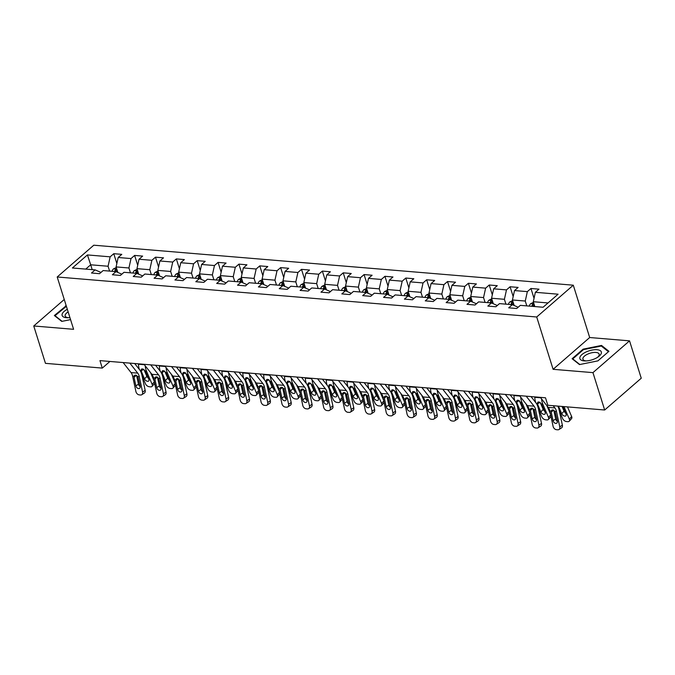 <?xml version="1.0" encoding="UTF-8"?>
<svg xmlns="http://www.w3.org/2000/svg" width="675" height="675" viewBox="0 0 675 675"><rect width="100%" height="100%" fill="white"/><g stroke="black" fill="none" stroke-linecap="round" stroke-linejoin="round"><path stroke-width="1.01" d="M573.294 285.196L93.791 245.202L57.198 276.986L536.709 316.988L573.294 285.196L589.688 337.525L553.103 369.309L592.954 372.634L629.539 340.85L589.688 337.525M629.539 340.85L641.25 378.219L604.665 410.003L592.954 372.634M100.955 272.43L95.124 269.882L91.513 273.021L99.537 273.687L103.148 270.557L115.982 271.628L112.371 274.759L120.395 275.434L124.006 272.295L136.839 273.367L133.237 276.497L141.252 277.172L144.863 274.033L157.705 275.105L154.094 278.243L162.118 278.91L165.729 275.771L178.563 276.843L174.952 279.982L182.976 280.648L186.587 277.518L199.42 278.589L195.809 281.72L203.833 282.395L207.444 279.256L220.278 280.327L216.675 283.458L224.699 284.133L228.302 280.994L241.144 282.066L237.532 285.204L245.557 285.871L249.168 282.732L262.001 283.804L258.39 286.942L266.414 287.609L270.025 284.479L282.859 285.55L279.248 288.681L287.272 289.347L290.883 286.217L303.716 287.288L300.113 290.419L308.137 291.094L311.74 287.955L324.582 289.027L320.971 292.165L328.995 292.832L332.606 289.693L345.44 290.765L341.828 293.903L349.852 294.57L353.464 291.44L366.297 292.503L362.686 295.642L370.71 296.308L374.321 293.178L387.163 294.249L383.552 297.38L391.576 298.055L395.179 294.916L408.021 295.988L404.409 299.126L412.433 299.793L416.045 296.654L428.878 297.726L425.267 300.864L433.291 301.531L436.902 298.392L449.736 299.464L446.133 302.602L454.148 303.269L457.76 300.139L470.602 301.21L466.99 304.341L475.014 305.016L478.617 301.877L491.459 302.948L487.848 306.087L495.872 306.754L499.483 303.615L512.317 304.687L508.705 307.825L516.729 308.492L520.341 305.353L543.071 307.252L558.098 294.199L535.368 292.3L538.979 289.162L530.955 288.495L534.035 298.325M95.124 269.882L72.394 267.992L87.421 254.931L110.152 256.829L113.763 253.69L116.842 263.52M530.955 288.495L527.344 291.625L514.51 290.562L518.122 287.423L510.097 286.757L506.486 289.887L493.653 288.816L497.264 285.685L489.24 285.01L485.629 288.149L472.795 287.077L476.398 283.939L468.374 283.272L464.771 286.411L451.929 285.339L455.541 282.201L447.517 281.534L443.905 284.673L431.072 283.601L434.683 280.462L426.659 279.796L423.048 282.926L410.214 281.855L413.826 278.724L405.802 278.049L402.19 281.188L389.357 280.117L392.96 276.986L384.936 276.311L381.333 279.45L368.491 278.378L372.102 275.24L364.078 274.573L360.467 277.712L347.633 276.64L351.245 273.502L343.221 272.835L339.609 275.965L326.776 274.894L330.387 271.763L322.363 271.088L318.752 274.227L305.91 273.156L309.521 270.025L301.497 269.35L297.894 272.489L285.052 271.418L288.664 268.279L280.64 267.612L277.028 270.751L264.195 269.679L267.806 266.541L259.782 265.874L256.171 269.004L243.337 267.933L246.94 264.802L238.925 264.136L235.313 267.266L222.472 266.195L226.083 263.064L218.059 262.389L214.456 265.528L201.614 264.457L205.225 261.318L197.201 260.651L193.59 263.79L180.757 262.718L184.368 259.58L176.344 258.913L172.732 262.043L159.899 260.98L163.502 257.842L155.486 257.175L151.875 260.305L139.033 259.234L142.644 256.103L134.62 255.428L131.018 258.567L118.176 257.496L121.787 254.357L113.763 253.69M604.665 410.003L547.83 405.262L545.493 397.786L99.951 360.619L102.288 368.094L109.932 361.454M115.982 271.628L121.821 274.193M117.821 272.43L116.092 266.912L128.933 267.983L130.452 272.835M118.176 257.496L116.092 266.912M131.018 258.567L128.933 267.983M136.839 273.367L142.678 275.932M138.687 274.168L136.957 268.65L149.791 269.722L151.31 274.573M139.033 259.234L136.957 268.65M151.875 260.305L149.791 269.722M157.705 275.105L163.536 277.67M159.545 275.906L157.815 270.397L170.648 271.46L172.167 276.311M159.899 260.98L157.815 270.397M172.732 262.043L170.648 271.46M184.393 279.391L178.563 276.843M180.402 277.653L178.672 272.135L191.514 273.206L193.033 278.049M180.757 262.718L178.672 272.135M193.59 263.79L191.514 273.206M205.251 281.129L199.42 278.589M201.26 279.391L199.53 273.873L212.372 274.944L213.891 279.796M201.614 264.457L199.53 273.873M214.456 265.528L212.372 274.944M220.278 280.327L226.117 282.892M222.126 281.129L220.396 275.611L233.229 276.683L234.748 281.534M222.472 266.195L220.396 275.611M235.313 267.266L233.229 276.683M241.144 282.066L246.983 284.631M242.983 282.867L241.253 277.349L254.087 278.421L255.606 283.272M243.337 267.933L241.253 277.349M256.171 269.004L254.087 278.421M267.832 286.352L262.001 283.804M263.841 284.605L262.111 279.096L274.953 280.167L276.472 285.01M264.195 269.679L262.111 279.096M277.028 270.751L274.953 280.167M288.689 288.09L282.859 285.55M284.698 286.352L282.977 280.834L295.81 281.905L297.329 286.757M285.052 271.418L282.977 280.834M297.894 272.489L295.81 281.905M303.716 287.288L309.555 289.853M305.564 288.09L303.834 282.572L316.668 283.643L318.187 288.495M305.91 273.156L303.834 282.572M318.752 274.227L316.668 283.643M324.582 289.027L330.421 291.592M326.422 289.828L324.692 284.31L337.525 285.382L339.052 290.233M326.776 274.894L324.692 284.31M339.609 275.965L337.525 285.382M345.44 290.765L351.278 293.338M347.279 291.566L345.549 286.057L358.391 287.128L359.91 291.971M347.633 276.64L345.549 286.057M360.467 277.712L358.391 287.128M372.127 295.051L366.297 292.503M368.137 293.313L366.415 287.795L379.249 288.866L380.767 293.718M368.491 278.378L366.415 287.795M381.333 279.45L379.249 288.866M387.163 294.249L392.993 296.814M389.002 295.051L387.273 289.533L400.106 290.604L401.625 295.456M389.357 280.117L387.273 289.533M402.19 281.188L400.106 290.604M408.021 295.988L413.859 298.552M409.86 296.789L408.13 291.271L420.964 292.343L422.491 297.194M410.214 281.855L408.13 291.271M423.048 282.926L420.964 292.343M434.708 300.274L428.878 297.726M430.718 298.527L428.988 293.017L441.83 294.089L443.348 298.932M431.072 283.601L428.988 293.017M443.905 284.673L441.83 294.089M455.566 302.012L449.736 299.464M451.575 300.274L449.854 294.756L462.687 295.827L464.206 300.67M451.929 285.339L449.854 294.756M464.771 286.411L462.687 295.827M470.602 301.21L476.432 303.775M472.441 302.012L470.711 296.494L483.545 297.565L485.063 302.417M472.795 287.077L470.711 296.494M485.629 288.149L483.545 297.565M491.459 302.948L497.298 305.513M493.298 303.75L491.569 298.232L504.411 299.303L505.929 304.155M493.653 288.816L491.569 298.232M506.486 289.887L504.411 299.303M518.147 307.235L512.317 304.687M514.156 305.488L512.426 299.978L525.268 301.042L526.787 305.893M514.51 290.562L512.426 299.978M527.344 291.625L525.268 301.042M534.811 306.56L533.292 301.717L548.033 302.948M535.368 292.3L533.292 301.717M64.252 299.481L33.75 325.983L45.461 363.352L102.288 368.094M33.75 325.983L73.6 329.307L57.198 276.986M553.103 369.309L536.709 316.988M92.205 269.646L90.686 264.794L85.733 269.106M109.595 271.088L108.076 266.245L90.686 264.794L87.421 254.931M110.152 256.829L108.076 266.245M510.097 286.757L513.177 296.587M489.24 285.01L492.32 294.848M468.374 283.272L471.462 293.102M447.517 281.534L450.596 291.364M426.659 279.796L429.739 289.626M405.802 278.049L408.881 287.887M384.936 276.311L388.024 286.149M364.078 274.573L367.158 284.403M343.221 272.835L346.3 282.665M322.363 271.088L325.443 280.927M301.497 269.35L304.585 279.188M280.64 267.612L283.719 277.442M259.782 265.874L262.862 275.704M238.925 264.136L242.004 273.966M218.059 262.389L221.147 272.227M197.201 260.651L200.281 270.481M176.344 258.913L179.423 268.743M155.486 257.175L158.566 267.005M134.62 255.428L137.7 265.267M601.535 345.44L583.124 349.144L572.105 358.72L579.496 364.584L597.915 360.872L608.934 351.304L601.535 345.44L601.864 346.494M66.226 305.783L54.354 315.529L61.754 321.393L70.563 319.621M583.31 349.743L583.124 349.144M65.559 306.56L65.374 305.952M553.163 405.709L554.917 407.936A8.64 5.442 -85.2 0 1 556.487 411.488L559.778 426.845L562.376 425.183A3.459 2.422 57.4 0 1 561.558 427.866L558.959 429.528A3.459 2.422 -122.6 0 0 559.778 426.845M557.761 406.097A12.96 8.168 -85.2 0 1 559.086 409.826L562.376 425.183M540.346 397.364L548.235 407.371A8.64 5.442 -85.2 0 1 549.796 410.932L553.087 426.288A3.459 2.422 -122.6 0 0 556.445 429.688L557.778 429.798A3.459 2.422 -122.6 0 0 558.959 429.528M553.492 410.054L551.256 412.214L551.661 410.223L552.766 409.877L555.044 411.37L557.347 421.014A2.767 1.932 57.4 0 1 556.698 423.166A2.767 1.932 57.4 0 1 555.753 423.385A2.767 1.932 57.4 0 1 553.061 420.66L555.668 418.998L553.778 410.189M555.668 418.998A2.767 1.932 -122.6 0 0 557.407 421.411M551.256 412.214L553.061 420.66M533.478 302.324L530.651 303.699A4.582 2.886 94.8 0 0 529.293 306.104M559.263 410.678L562.646 418.576A3.459 2.05 -138.4 0 0 566.502 421.554L567.835 421.664A3.459 2.05 -138.4 0 0 569.244 421.208A3.459 2.05 -138.4 0 0 569.337 419.133L571.641 416.534A3.459 2.05 41.6 0 1 571.548 418.601L569.244 421.208M563.971 406.612L569.337 419.133M567.515 406.907L571.641 416.534M558.487 406.156L561.735 413.724A2.767 1.645 41.6 0 0 564.815 416.104A2.767 1.645 41.6 0 0 565.937 415.741A2.767 1.645 41.6 0 0 566.013 414.079L562.773 406.51M562.039 406.451L564.038 411.126A2.767 1.645 -138.4 0 0 565.481 412.847M533.436 306.45A4.582 2.886 -85.2 0 1 534.111 304.872C534.263 303.927 533.731 303.877 532.508 304.737A4.582 2.886 94.8 0 0 531.833 306.315M586.297 351.886A11.23 4.733 -17.4 0 0 579.817 357.817A11.23 4.733 -17.4 0 0 585.402 360.939A11.23 4.733 -17.4 0 0 594.928 358.729A11.23 4.733 -17.4 0 0 598.101 356.957A11.23 4.733 -17.4 0 0 599.611 350.3A11.23 4.733 -17.4 0 0 586.297 351.886M597.324 357.472A8.505 3.586 -17.4 0 0 599.155 354.13A8.505 3.586 -17.4 0 0 587.773 354.08A8.505 3.586 -17.4 0 0 582.922 359.218A8.505 3.586 -17.4 0 0 586.33 360.914M579.842 364.517L572.771 358.906L583.445 349.625L601.29 346.03L608.453 351.717L597.907 360.872M572.915 359.362L572.771 358.906M67.323 309.293A11.23 4.733 -17.4 0 0 66.437 317.706A11.23 4.733 -17.4 0 0 67.652 317.748A11.23 4.733 -17.4 0 0 69.93 317.596M68.141 311.892A8.505 3.586 -17.4 0 0 65.18 316.027A8.505 3.586 -17.4 0 0 68.428 317.706A8.505 3.586 -17.4 0 0 68.588 317.723M62.1 321.325L55.021 315.714L66.386 306.298M55.164 316.17L55.021 315.714M526.171 396.174L534.06 406.19A8.64 5.442 -85.2 0 1 535.621 409.75L538.912 425.107L541.51 423.444A3.459 2.422 57.4 0 1 540.7 426.127L538.102 427.79A3.459 2.422 -122.6 0 0 538.912 425.107M531.014 396.579L535.874 402.756A12.96 8.168 -85.2 0 1 538.228 408.088L541.51 423.444M519.48 395.618L527.369 405.633A8.64 5.442 -85.2 0 1 528.938 409.193L532.229 424.541A3.459 2.422 -122.6 0 0 535.587 427.95L536.92 428.06A3.459 2.422 -122.6 0 0 538.102 427.79M532.634 408.316L530.398 410.476L530.803 408.476L531.908 408.139L534.187 409.632L536.482 419.276A2.767 1.932 57.4 0 1 535.832 421.428A2.767 1.932 57.4 0 1 534.887 421.639A2.767 1.932 57.4 0 1 532.204 418.922L534.803 417.26L532.921 408.451M534.803 417.26A2.767 1.932 -122.6 0 0 536.541 419.673M530.398 410.476L532.204 418.922M505.305 394.436L513.194 404.452A8.64 5.442 -85.2 0 1 514.763 408.012L518.054 423.36L520.653 421.698A3.459 2.422 57.4 0 1 519.843 424.389L517.244 426.052A3.459 2.422 -122.6 0 0 518.054 423.36M510.157 394.841L515.017 401.009A12.96 8.168 -85.2 0 1 517.362 406.35L520.653 421.698M498.623 393.879L506.512 403.895A8.64 5.442 -85.2 0 1 508.081 407.447L511.372 422.803A3.459 2.422 -122.6 0 0 514.721 426.212L516.063 426.322A3.459 2.422 -122.6 0 0 517.244 426.052M511.768 406.578L509.532 408.729L509.946 406.738L511.051 406.401L513.329 407.886L515.624 417.538A2.767 1.932 57.4 0 1 514.974 419.69A2.767 1.932 57.4 0 1 514.029 419.901A2.767 1.932 57.4 0 1 511.346 417.175L513.945 415.513L512.055 406.713M513.945 415.513A2.767 1.932 -122.6 0 0 515.683 417.935M509.532 408.729L511.346 417.175M512.62 300.586L509.794 301.961A4.582 2.886 94.8 0 0 508.427 304.366M538.405 408.94L541.789 416.838A3.459 2.05 -138.4 0 0 545.636 419.808L546.978 419.926A3.459 2.05 -138.4 0 0 548.387 419.462A3.459 2.05 -138.4 0 0 548.471 417.395L550.657 414.931M534.811 396.9L534.819 397.297A12.96 8.168 94.8 0 0 535.722 402.562M541.561 398.908A12.96 8.168 94.8 0 0 542.793 404.123L548.471 417.395M546.86 405.633L550.471 414.079M537.342 403.667L537.764 402.199L538.785 401.929L541.553 404.013L545.147 412.341A2.767 1.645 41.6 0 1 545.079 413.994A2.767 1.645 41.6 0 1 543.957 414.366A2.767 1.645 41.6 0 1 540.869 411.986L537.342 403.667L536.465 403.591M550.96 416.365A3.459 2.05 41.6 0 1 550.69 416.863L548.387 419.462M540.253 402.553L543.181 409.387A2.767 1.645 -138.4 0 0 544.624 411.109M512.553 304.788A4.582 2.886 -85.2 0 1 513.253 303.134C513.405 302.181 512.865 302.138 511.65 302.999A4.582 2.886 94.8 0 0 510.967 304.577M491.763 298.848L488.928 300.223A4.582 2.886 94.8 0 0 487.569 302.619M517.548 407.194L520.931 415.1A3.459 2.05 -138.4 0 0 524.779 418.07L526.12 418.179A3.459 2.05 -138.4 0 0 527.521 417.724A3.459 2.05 -138.4 0 0 527.614 415.657L529.799 413.193M513.953 395.162L513.962 395.558A12.96 8.168 94.8 0 0 514.865 400.823M520.703 397.17A12.96 8.168 94.8 0 0 521.935 402.376L527.614 415.657M525.994 403.886L529.613 412.341M516.485 401.92L516.907 400.461L517.928 400.191L520.695 402.275L524.289 410.602A2.767 1.645 41.6 0 1 524.222 412.256A2.767 1.645 41.6 0 1 523.091 412.627A2.767 1.645 41.6 0 1 520.012 410.248L516.485 401.92L515.607 401.853M530.103 414.619A3.459 2.05 41.6 0 1 529.833 415.125L527.521 417.724M519.396 400.815L522.315 407.649A2.767 1.645 -138.4 0 0 523.766 409.362M491.695 303.05A4.582 2.886 -85.2 0 1 492.396 301.396C492.539 300.442 492.007 300.4 490.784 301.261A4.582 2.886 94.8 0 0 490.109 302.839M484.447 392.698L492.337 402.713A8.64 5.442 -85.2 0 1 493.906 406.266L497.197 421.622L499.795 419.96A3.459 2.422 57.4 0 1 498.985 422.651L496.387 424.313A3.459 2.422 -122.6 0 0 497.197 421.622M489.291 393.103L494.151 399.271A12.96 8.168 -85.2 0 1 496.505 404.603L499.795 419.96M477.765 392.141L485.654 402.157A8.64 5.442 -85.2 0 1 487.223 405.709L490.506 421.065A3.459 2.422 -122.6 0 0 493.864 424.474L495.205 424.583A3.459 2.422 -122.6 0 0 496.387 424.313M490.911 404.84L488.675 406.991L489.088 405L490.185 404.663L492.463 406.148L494.767 415.792A2.767 1.932 57.4 0 1 494.117 417.943A2.767 1.932 57.4 0 1 493.172 418.163A2.767 1.932 57.4 0 1 490.489 415.437L493.087 413.775L491.197 404.966M493.087 413.775A2.767 1.932 -122.6 0 0 494.826 416.188M488.675 406.991L490.489 415.437M463.59 390.96L471.479 400.975A8.64 5.442 -85.2 0 1 473.048 404.527L476.339 419.884L478.938 418.222A3.459 2.422 57.4 0 1 478.119 420.905L475.521 422.567A3.459 2.422 -122.6 0 0 476.339 419.884M468.433 391.365L473.293 397.533A12.96 8.168 -85.2 0 1 475.647 402.865L478.938 418.222M456.899 390.403L464.797 400.418A8.64 5.442 -85.2 0 1 466.358 403.971L469.648 419.327A3.459 2.422 -122.6 0 0 473.006 422.727L474.339 422.837A3.459 2.422 -122.6 0 0 475.521 422.567M470.053 403.093L467.817 405.253L468.222 403.262L469.327 402.916L471.606 404.409L473.909 414.053A2.767 1.932 57.4 0 1 473.251 416.205A2.767 1.932 57.4 0 1 472.314 416.424A2.767 1.932 57.4 0 1 469.623 413.699L472.222 412.037L470.34 403.228M472.222 412.037A2.767 1.932 -122.6 0 0 473.968 414.45M467.817 405.253L469.623 413.699M442.733 389.213L450.622 399.229A8.64 5.442 -85.2 0 1 452.182 402.789L455.473 418.146L458.072 416.483A3.459 2.422 57.4 0 1 457.262 419.167L454.663 420.829A3.459 2.422 -122.6 0 0 455.473 418.146M447.576 389.618L452.436 395.795A12.96 8.168 -85.2 0 1 454.79 401.127L458.072 416.483M436.042 388.657L443.931 398.672A8.64 5.442 -85.2 0 1 445.5 402.233L448.791 417.589A3.459 2.422 -122.6 0 0 452.149 420.989L453.482 421.099A3.459 2.422 -122.6 0 0 454.663 420.829M449.196 401.355L446.96 403.515L447.365 401.524L448.47 401.178L450.748 402.671L453.043 412.315A2.767 1.932 57.4 0 1 452.393 414.467A2.767 1.932 57.4 0 1 451.448 414.678A2.767 1.932 57.4 0 1 448.765 411.961L451.364 410.299L449.483 401.49M451.364 410.299A2.767 1.932 -122.6 0 0 453.102 412.712M446.96 403.515L448.765 411.961M470.905 297.11L468.07 298.477A4.582 2.886 94.8 0 0 466.712 300.881M496.69 405.456L500.065 413.353A3.459 2.05 -138.4 0 0 503.921 416.332L505.254 416.441A3.459 2.05 -138.4 0 0 506.663 415.986A3.459 2.05 -138.4 0 0 506.756 413.91L508.933 411.455M493.096 393.415L493.104 393.82A12.96 8.168 94.8 0 0 494.007 399.085M499.846 395.432A12.96 8.168 94.8 0 0 501.069 400.638L506.756 413.91M505.136 402.148L508.756 410.602M495.627 400.182L496.049 398.723L497.07 398.452L499.829 400.537L503.432 408.864A2.767 1.645 41.6 0 1 503.356 410.518A2.767 1.645 41.6 0 1 502.234 410.881A2.767 1.645 41.6 0 1 499.154 408.502L495.627 400.182L494.741 400.115M509.245 412.881A3.459 2.05 41.6 0 1 508.967 413.387L506.663 415.986M498.538 399.077L501.458 405.903A2.767 1.645 -138.4 0 0 502.9 407.624M470.838 301.312A4.582 2.886 -85.2 0 1 471.53 299.658C471.682 298.704 471.15 298.662 469.927 299.523A4.582 2.886 94.8 0 0 469.252 301.092M450.039 295.363L447.213 296.738A4.582 2.886 94.8 0 0 445.854 299.143M475.824 403.718L479.208 411.615A3.459 2.05 -138.4 0 0 483.064 414.593L484.397 414.703A3.459 2.05 -138.4 0 0 485.806 414.248A3.459 2.05 -138.4 0 0 485.899 412.172L488.076 409.717M472.23 391.677L472.247 392.082A12.96 8.168 94.8 0 0 473.141 397.339M478.988 393.694A12.96 8.168 94.8 0 0 480.212 398.9L485.899 412.172M484.279 400.41L487.898 408.864M474.77 398.444L475.183 396.976L476.204 396.706L478.972 398.798L482.574 407.118A2.767 1.645 41.6 0 1 482.498 408.78A2.767 1.645 41.6 0 1 481.376 409.143A2.767 1.645 41.6 0 1 478.297 406.763L474.77 398.444L473.884 398.368M488.388 411.142A3.459 2.05 41.6 0 1 488.109 411.649L485.806 414.248M477.672 397.33L480.6 404.165A2.767 1.645 -138.4 0 0 482.043 405.886M449.972 299.573A4.582 2.886 -85.2 0 1 450.672 297.911C450.824 296.966 450.292 296.916 449.069 297.785A4.582 2.886 94.8 0 0 448.394 299.354M429.182 293.625L426.355 295A4.582 2.886 94.8 0 0 424.988 297.405M454.967 401.979L458.35 409.877A3.459 2.05 -138.4 0 0 462.198 412.847L463.539 412.965A3.459 2.05 -138.4 0 0 464.948 412.501A3.459 2.05 -138.4 0 0 465.033 410.434L467.218 407.97M451.373 389.939L451.381 390.336A12.96 8.168 94.8 0 0 452.284 395.601M458.123 391.947A12.96 8.168 94.8 0 0 459.354 397.162L465.033 410.434M463.421 398.672L467.032 407.118M453.904 396.706L454.326 395.238L455.347 394.968L458.114 397.052L461.708 405.38A2.767 1.645 41.6 0 1 461.641 407.042A2.767 1.645 41.6 0 1 460.51 407.405A2.767 1.645 41.6 0 1 457.431 405.025L453.904 396.706L453.026 396.63M467.522 409.404A3.459 2.05 41.6 0 1 467.252 409.902L464.948 412.501M456.815 395.592L459.743 402.427A2.767 1.645 -138.4 0 0 461.185 404.148M429.114 297.827A4.582 2.886 -85.2 0 1 429.815 296.173C429.967 295.22 429.427 295.177 428.212 296.038A4.582 2.886 94.8 0 0 427.528 297.616M421.867 387.475L429.756 397.491A8.64 5.442 -85.2 0 1 431.325 401.051L434.616 416.399L437.214 414.737A3.459 2.422 57.4 0 1 436.404 417.428L433.806 419.091A3.459 2.422 -122.6 0 0 434.616 416.399M426.71 387.88L431.578 394.048A12.96 8.168 -85.2 0 1 433.924 399.389L437.214 414.737M415.184 386.918L423.073 396.934A8.64 5.442 -85.2 0 1 424.642 400.486L427.933 415.842A3.459 2.422 -122.6 0 0 431.283 419.251L432.624 419.361A3.459 2.422 -122.6 0 0 433.806 419.091M428.33 399.617L426.094 401.768L426.507 399.777L427.613 399.44L429.882 400.925L432.186 410.577A2.767 1.932 57.4 0 1 431.536 412.729A2.767 1.932 57.4 0 1 430.591 412.94A2.767 1.932 57.4 0 1 427.908 410.214L430.507 408.552L428.617 399.752M430.507 408.552A2.767 1.932 -122.6 0 0 432.245 410.974M426.094 401.768L427.908 410.214M408.324 291.887L405.489 293.262A4.582 2.886 94.8 0 0 404.131 295.658M434.109 400.233L437.493 408.139A3.459 2.05 -138.4 0 0 441.34 411.109L442.682 411.218A3.459 2.05 -138.4 0 0 444.083 410.763A3.459 2.05 -138.4 0 0 444.175 408.696L446.361 406.232M430.515 388.201L430.523 388.598A12.96 8.168 94.8 0 0 431.426 393.863M437.265 390.209A12.96 8.168 94.8 0 0 438.497 395.415L444.175 408.696M442.555 396.925L446.175 405.38M433.046 394.968L433.468 393.5L434.489 393.23L437.248 395.314L440.851 403.642A2.767 1.645 41.6 0 1 440.783 405.295A2.767 1.645 41.6 0 1 439.653 405.667A2.767 1.645 41.6 0 1 436.573 403.287L433.046 394.968L432.169 394.892M446.664 407.666A3.459 2.05 41.6 0 1 446.394 408.164L444.083 410.763M435.957 393.854L438.877 400.688A2.767 1.645 -138.4 0 0 440.319 402.41M408.257 296.089A4.582 2.886 -85.2 0 1 408.949 294.435C409.101 293.482 408.569 293.439 407.346 294.3A4.582 2.886 94.8 0 0 406.671 295.878M401.009 385.737L408.898 395.752A8.64 5.442 -85.2 0 1 410.468 399.305L413.758 414.661L416.357 412.999A3.459 2.422 57.4 0 1 415.547 415.69L412.94 417.352A3.459 2.422 -122.6 0 0 413.758 414.661M405.852 386.142L410.712 392.31A12.96 8.168 -85.2 0 1 413.066 397.642L416.357 412.999M394.327 385.18L402.216 395.196A8.64 5.442 -85.2 0 1 403.785 398.748L407.067 414.104A3.459 2.422 -122.6 0 0 410.425 417.513L411.767 417.623A3.459 2.422 -122.6 0 0 412.94 417.352M407.472 397.879L405.236 400.03L405.65 398.039L406.747 397.702L409.025 399.187L411.328 408.831A2.767 1.932 57.4 0 1 410.678 410.982A2.767 1.932 57.4 0 1 409.733 411.202A2.767 1.932 57.4 0 1 407.05 408.476L409.649 406.814L407.759 398.005M409.649 406.814A2.767 1.932 -122.6 0 0 411.387 409.227M405.236 400.03L407.05 408.476M387.467 290.149L384.632 291.524A4.582 2.886 94.8 0 0 383.273 293.92M413.252 398.495L416.627 406.392A3.459 2.05 -138.4 0 0 420.483 409.371L421.816 409.48A3.459 2.05 -138.4 0 0 423.225 409.025A3.459 2.05 -138.4 0 0 423.318 406.957L425.495 404.494M409.657 386.454L409.666 386.859A12.96 8.168 94.8 0 0 410.56 392.124M416.407 388.471A12.96 8.168 94.8 0 0 417.631 393.677L423.318 406.957M421.698 395.187L425.317 403.642M412.189 393.221L412.611 391.762L413.632 391.492L416.391 393.576L419.993 401.903A2.767 1.645 41.6 0 1 419.918 403.557A2.767 1.645 41.6 0 1 418.795 403.92A2.767 1.645 41.6 0 1 415.716 401.541L412.189 393.221L411.303 393.154M425.807 405.92A3.459 2.05 41.6 0 1 425.528 406.426L423.225 409.025M415.091 392.116L418.019 398.942A2.767 1.645 -138.4 0 0 419.462 400.663M387.391 294.351A4.582 2.886 -85.2 0 1 388.091 292.697C388.243 291.743 387.712 291.701 386.488 292.562A4.582 2.886 94.8 0 0 385.813 294.131M380.152 383.999L388.041 394.014A8.64 5.442 -85.2 0 1 389.61 397.567L392.901 412.923L395.499 411.261A3.459 2.422 57.4 0 1 394.681 413.944L392.082 415.606A3.459 2.422 -122.6 0 0 392.901 412.923M384.995 384.404L389.855 390.572A12.96 8.168 -85.2 0 1 392.209 395.904L395.499 411.261M373.461 383.442L381.35 393.457A8.64 5.442 -85.2 0 1 382.919 397.01L386.21 412.366A3.459 2.422 -122.6 0 0 389.568 415.766L390.901 415.884A3.459 2.422 -122.6 0 0 392.082 415.606M386.615 396.132L384.379 398.292L384.784 396.301L385.889 395.955L388.167 397.448L390.462 407.093A2.767 1.932 57.4 0 1 389.812 409.244A2.767 1.932 57.4 0 1 388.876 409.463A2.767 1.932 57.4 0 1 386.184 406.738L388.783 405.076L386.902 396.267M388.783 405.076A2.767 1.932 -122.6 0 0 390.521 407.489M384.379 398.292L386.184 406.738M366.601 288.411L363.774 289.777A4.582 2.886 94.8 0 0 362.416 292.182M392.386 396.757L395.769 404.654A3.459 2.05 -138.4 0 0 399.625 407.632L400.958 407.742A3.459 2.05 -138.4 0 0 402.368 407.287A3.459 2.05 -138.4 0 0 402.452 405.211L404.637 402.756M388.792 384.716L388.808 385.121A12.96 8.168 94.8 0 0 389.703 390.378M395.542 386.733A12.96 8.168 94.8 0 0 396.773 391.939L402.452 405.211M400.84 393.449L404.46 401.903M391.331 391.483L391.745 390.023L392.766 389.745L395.533 391.837L399.136 400.165A2.767 1.645 41.6 0 1 399.06 401.819A2.767 1.645 41.6 0 1 397.938 402.182A2.767 1.645 41.6 0 1 394.858 399.802L391.331 391.483L390.445 391.407M404.941 404.182A3.459 2.05 41.6 0 1 404.671 404.688L402.368 407.287M394.234 390.369L397.162 397.204A2.767 1.645 -138.4 0 0 398.604 398.925M366.533 292.613A4.582 2.886 -85.2 0 1 367.234 290.95C367.386 290.005 366.846 289.955 365.631 290.824A4.582 2.886 94.8 0 0 364.956 292.393M359.294 382.261L367.183 392.268A8.64 5.442 -85.2 0 1 368.744 395.828L372.035 411.185L374.633 409.523A3.459 2.422 57.4 0 1 373.823 412.206L371.225 413.868A3.459 2.422 -122.6 0 0 372.035 411.185M364.137 382.657L368.997 388.834A12.96 8.168 -85.2 0 1 371.343 394.166L374.633 409.523M352.603 381.696L360.492 391.711A8.64 5.442 -85.2 0 1 362.062 395.272L365.352 410.628A3.459 2.422 -122.6 0 0 368.71 414.028L370.043 414.138A3.459 2.422 -122.6 0 0 371.225 413.868M365.749 394.394L363.521 396.554L363.926 394.563L365.032 394.217L367.31 395.71L369.605 405.354A2.767 1.932 57.4 0 1 368.955 407.506A2.767 1.932 57.4 0 1 368.01 407.725A2.767 1.932 57.4 0 1 365.327 405L367.926 403.338L366.044 394.529M367.926 403.338A2.767 1.932 -122.6 0 0 369.664 405.751M363.521 396.554L365.327 405M345.743 286.664L342.908 288.039A4.582 2.886 94.8 0 0 341.55 290.444M371.528 395.018L374.912 402.916A3.459 2.05 -138.4 0 0 378.759 405.886L380.101 406.004A3.459 2.05 -138.4 0 0 381.51 405.54A3.459 2.05 -138.4 0 0 381.594 403.473L383.78 401.009M367.934 382.978L367.942 383.375A12.96 8.168 94.8 0 0 368.845 388.64M374.684 384.986A12.96 8.168 94.8 0 0 375.916 390.201L381.594 403.473M379.983 391.711L383.594 400.157M370.465 389.745L370.887 388.277L371.908 388.007L374.676 390.091L378.27 398.419A2.767 1.645 41.6 0 1 378.202 400.081A2.767 1.645 41.6 0 1 377.072 400.444A2.767 1.645 41.6 0 1 373.992 398.064L370.465 389.745L369.588 389.669M384.083 402.443A3.459 2.05 41.6 0 1 383.813 402.941L381.51 405.54M373.376 388.631L376.304 395.466A2.767 1.645 -138.4 0 0 377.747 397.187M345.676 290.866A4.582 2.886 -85.2 0 1 346.376 289.212C346.528 288.259 345.988 288.217 344.773 289.077A4.582 2.886 94.8 0 0 344.09 290.655M338.428 380.514L346.317 390.53A8.64 5.442 -85.2 0 1 347.887 394.09L351.177 409.438L353.776 407.776A3.459 2.422 57.4 0 1 352.966 410.468L350.367 412.13A3.459 2.422 -122.6 0 0 351.177 409.438M343.271 380.919L348.14 387.096A12.96 8.168 -85.2 0 1 350.485 392.428L353.776 407.776M331.746 379.957L339.635 389.973A8.64 5.442 -85.2 0 1 341.204 393.533L344.495 408.881A3.459 2.422 -122.6 0 0 347.844 412.29L349.186 412.4A3.459 2.422 -122.6 0 0 350.367 412.13M344.891 392.656L342.655 394.816L343.069 392.816L344.174 392.479L346.444 393.964L348.747 403.616A2.767 1.932 57.4 0 1 348.098 405.768A2.767 1.932 57.4 0 1 347.152 405.979A2.767 1.932 57.4 0 1 344.469 403.253L347.068 401.591L345.178 392.791M347.068 401.591A2.767 1.932 -122.6 0 0 348.806 404.013M342.655 394.816L344.469 403.253M324.886 284.926L322.051 286.301A4.582 2.886 94.8 0 0 320.692 288.706M350.671 393.28L354.054 401.178A3.459 2.05 -138.4 0 0 357.902 404.148L359.243 404.257A3.459 2.05 -138.4 0 0 360.644 403.802A3.459 2.05 -138.4 0 0 360.737 401.735L362.922 399.271M347.077 381.24L347.085 381.637A12.96 8.168 94.8 0 0 347.988 386.902M353.827 383.248A12.96 8.168 94.8 0 0 355.05 388.454L360.737 401.735M359.117 389.973L362.737 398.419M349.608 388.007L350.03 386.539L351.051 386.269L353.81 388.353L357.413 396.681A2.767 1.645 41.6 0 1 357.345 398.334A2.767 1.645 41.6 0 1 356.214 398.706A2.767 1.645 41.6 0 1 353.135 396.326L349.608 388.007L348.73 387.931M363.226 400.705A3.459 2.05 41.6 0 1 362.956 401.203L360.644 403.802M352.519 386.893L355.438 393.727A2.767 1.645 -138.4 0 0 356.881 395.449M324.818 289.128A4.582 2.886 -85.2 0 1 325.51 287.474C325.662 286.521 325.131 286.478 323.907 287.339A4.582 2.886 94.8 0 0 323.232 288.917M317.571 378.776L325.46 388.792A8.64 5.442 -85.2 0 1 327.029 392.344L330.32 407.7L332.918 406.038A3.459 2.422 57.4 0 1 332.108 408.729L329.501 410.392A3.459 2.422 -122.6 0 0 330.32 407.7M322.414 379.181L327.274 385.349A12.96 8.168 -85.2 0 1 329.628 390.682L332.918 406.038M310.888 378.219L318.777 388.235A8.64 5.442 -85.2 0 1 320.338 391.787L323.629 407.143A3.459 2.422 -122.6 0 0 326.987 410.552L328.328 410.662A3.459 2.422 -122.6 0 0 329.501 410.392M324.034 390.918L321.798 393.069L322.211 391.078L323.308 390.741L325.586 392.226L327.89 401.878A2.767 1.932 57.4 0 1 327.24 404.021A2.767 1.932 57.4 0 1 326.295 404.241A2.767 1.932 57.4 0 1 323.612 401.515L326.211 399.853L324.321 391.053M326.211 399.853A2.767 1.932 -122.6 0 0 327.949 402.266M321.798 393.069L323.612 401.515M304.028 283.188L301.193 284.563A4.582 2.886 94.8 0 0 299.835 286.959M329.813 391.534L333.188 399.431A3.459 2.05 -138.4 0 0 337.044 402.41L338.377 402.519A3.459 2.05 -138.4 0 0 339.787 402.064A3.459 2.05 -138.4 0 0 339.879 399.997L342.056 397.533M326.219 379.502L326.227 379.898A12.96 8.168 94.8 0 0 327.122 385.163M332.969 381.51A12.96 8.168 94.8 0 0 334.192 386.716L339.879 399.997M338.259 388.226L341.879 396.681M328.75 386.26L329.172 384.801L330.193 384.531L332.952 386.615L336.555 394.942A2.767 1.645 41.6 0 1 336.479 396.596A2.767 1.645 41.6 0 1 335.357 396.959A2.767 1.645 41.6 0 1 332.277 394.588L328.75 386.26L327.864 386.193M342.368 398.959A3.459 2.05 41.6 0 1 342.09 399.465L339.787 402.064M331.653 385.155L334.581 391.981A2.767 1.645 -138.4 0 0 336.023 393.702M303.952 287.39A4.582 2.886 -85.2 0 1 304.653 285.736C304.805 284.782 304.273 284.74 303.05 285.601A4.582 2.886 94.8 0 0 302.375 287.17M296.713 377.038L304.602 387.053A8.64 5.442 -85.2 0 1 306.172 390.606L309.454 405.962L312.061 404.3A3.459 2.422 57.4 0 1 311.243 406.991L308.644 408.653A3.459 2.422 -122.6 0 0 309.454 405.962M301.556 377.443L306.416 383.611A12.96 8.168 -85.2 0 1 308.77 388.943L312.061 404.3M290.022 376.481L297.911 386.497A8.64 5.442 -85.2 0 1 299.481 390.049L302.771 405.405A3.459 2.422 -122.6 0 0 306.129 408.805L307.462 408.923A3.459 2.422 -122.6 0 0 308.644 408.653M303.176 389.18L300.94 391.331L301.345 389.34L302.451 388.994L304.729 390.488L307.024 400.132A2.767 1.932 57.4 0 1 306.374 402.283A2.767 1.932 57.4 0 1 305.438 402.502A2.767 1.932 57.4 0 1 302.746 399.777L305.345 398.115L303.463 389.306M305.345 398.115A2.767 1.932 -122.6 0 0 307.083 400.528M300.94 391.331L302.746 399.777M283.163 281.45L280.336 282.817A4.582 2.886 94.8 0 0 278.969 285.221M308.948 389.796L312.331 397.693A3.459 2.05 -138.4 0 0 316.187 400.672L317.52 400.781A3.459 2.05 -138.4 0 0 318.929 400.326A3.459 2.05 -138.4 0 0 319.013 398.25L321.199 395.795M305.353 377.755L305.37 378.16A12.96 8.168 94.8 0 0 306.264 383.417M312.103 379.772A12.96 8.168 94.8 0 0 313.335 384.978L319.013 398.25M317.402 386.488L321.013 394.942M307.893 384.522L308.306 383.062L309.327 382.793L312.095 384.877L315.698 393.204A2.767 1.645 41.6 0 1 315.622 394.858A2.767 1.645 41.6 0 1 314.499 395.221A2.767 1.645 41.6 0 1 311.411 392.842L307.893 384.522L307.007 384.446M321.502 397.221A3.459 2.05 41.6 0 1 321.233 397.727L318.929 400.326M310.795 383.417L313.723 390.243A2.767 1.645 -138.4 0 0 315.166 391.964M283.095 285.652A4.582 2.886 -85.2 0 1 283.795 283.998C283.947 283.044 283.407 282.994 282.192 283.863A4.582 2.886 94.8 0 0 281.517 285.432M275.856 375.3L283.745 385.315A8.64 5.442 -85.2 0 1 285.306 388.868L288.596 404.224L291.195 402.562A3.459 2.422 57.4 0 1 290.385 405.245L287.786 406.907A3.459 2.422 -122.6 0 0 288.596 404.224M280.699 375.697L285.559 381.873A12.96 8.168 -85.2 0 1 287.904 387.205L291.195 402.562M269.165 374.735L277.054 384.75A8.64 5.442 -85.2 0 1 278.623 388.311L281.914 403.667A3.459 2.422 -122.6 0 0 285.272 407.067L286.605 407.177A3.459 2.422 -122.6 0 0 287.786 406.907M282.31 387.433L280.083 389.593L280.488 387.602L281.593 387.256L283.871 388.749L286.166 398.393A2.767 1.932 57.4 0 1 285.517 400.545A2.767 1.932 57.4 0 1 284.572 400.764A2.767 1.932 57.4 0 1 281.888 398.039L284.487 396.377L282.606 387.568M284.487 396.377A2.767 1.932 -122.6 0 0 286.225 398.79M280.083 389.593L281.888 398.039M262.305 279.703L259.47 281.078A4.582 2.886 94.8 0 0 258.112 283.483M288.09 388.058L291.473 395.955A3.459 2.05 -138.4 0 0 295.321 398.925L296.663 399.043A3.459 2.05 -138.4 0 0 298.072 398.579A3.459 2.05 -138.4 0 0 298.156 396.512L300.341 394.048M284.496 376.017L284.504 376.414A12.96 8.168 94.8 0 0 285.407 381.679M291.246 378.034A12.96 8.168 94.8 0 0 292.477 383.24L298.156 396.512M296.536 384.75L300.156 393.196M287.027 382.784L287.449 381.316L288.47 381.046L291.237 383.13L294.832 391.458A2.767 1.645 41.6 0 1 294.764 393.12A2.767 1.645 41.6 0 1 293.633 393.483A2.767 1.645 41.6 0 1 290.554 391.103L287.027 382.784L286.149 382.708M300.645 395.483A3.459 2.05 41.6 0 1 300.375 395.98L298.072 398.579M289.938 381.67L292.857 388.505A2.767 1.645 -138.4 0 0 294.308 390.226M262.238 283.905A4.582 2.886 -85.2 0 1 262.938 282.251C263.09 281.306 262.55 281.256 261.326 282.116A4.582 2.886 94.8 0 0 260.651 283.694M254.99 373.553L262.879 383.569A8.64 5.442 -85.2 0 1 264.448 387.129L267.739 402.477L270.337 400.815A3.459 2.422 57.4 0 1 269.527 403.507L266.929 405.169A3.459 2.422 -122.6 0 0 267.739 402.477M259.833 373.958L264.701 380.135A12.96 8.168 -85.2 0 1 267.047 385.467L270.337 400.815M248.307 372.997L256.196 383.012A8.64 5.442 -85.2 0 1 257.766 386.573L261.056 401.92A3.459 2.422 -122.6 0 0 264.406 405.329L265.748 405.439A3.459 2.422 -122.6 0 0 266.929 405.169M261.453 385.695L259.217 387.855L259.63 385.855L260.727 385.518L263.005 387.003L265.309 396.655A2.767 1.932 57.4 0 1 264.659 398.807A2.767 1.932 57.4 0 1 263.714 399.018A2.767 1.932 57.4 0 1 261.031 396.301L263.63 394.639L261.74 385.83M263.63 394.639A2.767 1.932 -122.6 0 0 265.368 397.052M259.217 387.855L261.031 396.301M241.448 277.965L238.613 279.34A4.582 2.886 94.8 0 0 237.254 281.745M267.233 386.319L270.616 394.217A3.459 2.05 -138.4 0 0 274.463 397.187L275.797 397.297A3.459 2.05 -138.4 0 0 277.206 396.841A3.459 2.05 -138.4 0 0 277.298 394.774L279.484 392.31M263.638 374.279L263.647 374.676A12.96 8.168 94.8 0 0 264.549 379.941M270.388 376.287A12.96 8.168 94.8 0 0 271.612 381.493L277.298 394.774M275.678 383.012L279.298 391.458M266.169 381.046L266.591 379.578L267.612 379.308L270.371 381.392L273.974 389.72A2.767 1.645 41.6 0 1 273.907 391.373A2.767 1.645 41.6 0 1 272.776 391.745A2.767 1.645 41.6 0 1 269.696 389.365L266.169 381.046L265.292 380.97M279.788 393.744A3.459 2.05 41.6 0 1 279.517 394.242L277.206 396.841M269.08 379.932L272 386.767A2.767 1.645 -138.4 0 0 273.442 388.488M241.38 282.167A4.582 2.886 -85.2 0 1 242.072 280.513C242.224 279.56 241.692 279.517 240.469 280.378A4.582 2.886 94.8 0 0 239.794 281.956M234.132 371.815L242.021 381.831A8.64 5.442 -85.2 0 1 243.591 385.383L246.881 400.739L249.48 399.077A3.459 2.422 57.4 0 1 248.662 401.768L246.063 403.431A3.459 2.422 -122.6 0 0 246.881 400.739M238.975 372.22L243.835 378.388A12.96 8.168 -85.2 0 1 246.189 383.721L249.48 399.077M227.45 371.258L235.339 381.274A8.64 5.442 -85.2 0 1 236.9 384.826L240.19 400.182A3.459 2.422 -122.6 0 0 243.548 403.591L244.89 403.701A3.459 2.422 -122.6 0 0 246.063 403.431M240.595 383.957L238.359 386.108L238.773 384.117L239.87 383.78L242.148 385.265L244.451 394.917A2.767 1.932 57.4 0 1 243.802 397.06A2.767 1.932 57.4 0 1 242.857 397.28A2.767 1.932 57.4 0 1 240.173 394.554L242.772 392.892L240.882 384.092M242.772 392.892A2.767 1.932 -122.6 0 0 244.51 395.305M238.359 386.108L240.173 394.554M220.59 276.227L217.755 277.602A4.582 2.886 94.8 0 0 216.397 279.998M246.375 384.573L249.75 392.479A3.459 2.05 -138.4 0 0 253.606 395.449L254.939 395.558A3.459 2.05 -138.4 0 0 256.348 395.103A3.459 2.05 -138.4 0 0 256.441 393.036L258.618 390.572M242.781 372.541L242.789 372.938A12.96 8.168 94.8 0 0 243.683 378.202M249.531 374.549A12.96 8.168 94.8 0 0 250.754 379.755L256.441 393.036M254.821 381.265L258.441 389.72M245.312 379.299L245.734 377.84L246.755 377.57L249.514 379.654L253.117 387.982A2.767 1.645 41.6 0 1 253.041 389.635A2.767 1.645 41.6 0 1 251.918 390.007A2.767 1.645 41.6 0 1 248.839 387.627L245.312 379.299L244.426 379.232M258.93 391.998A3.459 2.05 41.6 0 1 258.652 392.504L256.348 395.103M248.214 378.194L251.142 385.028A2.767 1.645 -138.4 0 0 252.585 386.741M220.514 280.429A4.582 2.886 -85.2 0 1 221.214 278.775C221.366 277.822 220.835 277.779 219.611 278.64A4.582 2.886 94.8 0 0 218.936 280.209M213.275 370.077L221.164 380.093A8.64 5.442 -85.2 0 1 222.733 383.645L226.015 399.001L228.622 397.339A3.459 2.422 57.4 0 1 227.804 400.03L225.205 401.692A3.459 2.422 -122.6 0 0 226.015 399.001M218.118 370.482L222.978 376.65A12.96 8.168 -85.2 0 1 225.332 381.983L228.622 397.339M206.584 369.52L214.473 379.536A8.64 5.442 -85.2 0 1 216.042 383.088L219.333 398.444A3.459 2.422 -122.6 0 0 222.691 401.844L224.024 401.962A3.459 2.422 -122.6 0 0 225.205 401.692M219.738 382.219L217.502 384.37L217.907 382.379L219.012 382.033L221.29 383.527L223.585 393.171A2.767 1.932 57.4 0 1 222.936 395.322A2.767 1.932 57.4 0 1 221.991 395.542A2.767 1.932 57.4 0 1 219.308 392.816L221.906 391.154L220.025 382.345M221.906 391.154A2.767 1.932 -122.6 0 0 223.644 393.567M217.502 384.37L219.308 392.816M199.724 274.489L196.898 275.856A4.582 2.886 94.8 0 0 195.531 278.26M225.509 382.835L228.892 390.732A3.459 2.05 -138.4 0 0 232.74 393.711L234.082 393.82A3.459 2.05 -138.4 0 0 235.491 393.365A3.459 2.05 -138.4 0 0 235.575 391.289L237.76 388.834M221.915 370.794L221.923 371.199A12.96 8.168 94.8 0 0 222.826 376.456M228.665 372.811A12.96 8.168 94.8 0 0 229.897 378.017L235.575 391.289M233.963 379.527L237.575 387.982M224.454 377.561L224.868 376.102L225.889 375.832L228.656 377.916L232.259 386.243A2.767 1.645 41.6 0 1 232.183 387.897A2.767 1.645 41.6 0 1 231.061 388.26A2.767 1.645 41.6 0 1 227.973 385.881L224.454 377.561L223.568 377.485M238.064 390.26A3.459 2.05 41.6 0 1 237.794 390.766L235.491 393.365M227.357 376.456L230.285 383.282A2.767 1.645 -138.4 0 0 231.727 385.003M199.657 278.691A4.582 2.886 -85.2 0 1 200.357 277.037C200.509 276.083 199.969 276.041 198.754 276.902A4.582 2.886 94.8 0 0 198.079 278.471M192.409 368.339L200.306 378.354A8.64 5.442 -85.2 0 1 201.867 381.907L205.158 397.263L207.757 395.601A3.459 2.422 57.4 0 1 206.947 398.284L204.348 399.946A3.459 2.422 -122.6 0 0 205.158 397.263M197.26 368.744L202.12 374.912A12.96 8.168 -85.2 0 1 204.466 380.244L207.757 395.601M185.726 367.782L193.615 377.789A8.64 5.442 -85.2 0 1 195.185 381.35L198.475 396.706A3.459 2.422 -122.6 0 0 201.833 400.106L203.167 400.216A3.459 2.422 -122.6 0 0 204.348 399.946M198.872 380.472L196.644 382.632L197.049 380.641L198.155 380.295L200.433 381.788L202.728 391.433A2.767 1.932 57.4 0 1 202.078 393.584A2.767 1.932 57.4 0 1 201.133 393.803A2.767 1.932 57.4 0 1 198.45 391.078L201.049 389.416L199.159 380.607M201.049 389.416A2.767 1.932 -122.6 0 0 202.787 391.829M196.644 382.632L198.45 391.078M178.867 272.742L176.032 274.118A4.582 2.886 94.8 0 0 174.673 276.522M204.652 381.097L208.035 388.994A3.459 2.05 -138.4 0 0 211.882 391.973L213.224 392.082A3.459 2.05 -138.4 0 0 214.633 391.618A3.459 2.05 -138.4 0 0 214.718 389.551L216.903 387.096M201.057 369.056L201.066 369.453A12.96 8.168 94.8 0 0 201.968 374.718M207.807 371.073A12.96 8.168 94.8 0 0 209.039 376.279L214.718 389.551M213.097 377.789L216.717 386.235M203.588 375.823L204.01 374.355L205.031 374.085L207.799 376.169L211.393 384.497A2.767 1.645 41.6 0 1 211.326 386.159A2.767 1.645 41.6 0 1 210.195 386.522A2.767 1.645 41.6 0 1 207.115 384.142L203.588 375.823L202.711 375.747M217.207 388.522A3.459 2.05 41.6 0 1 216.937 389.019L214.633 391.618M206.499 374.709L209.419 381.544A2.767 1.645 -138.4 0 0 210.87 383.265M178.799 276.952A4.582 2.886 -85.2 0 1 179.499 275.29C179.651 274.345 179.111 274.295 177.888 275.155A4.582 2.886 94.8 0 0 177.213 276.733M171.551 366.593L179.44 376.608A8.64 5.442 -85.2 0 1 181.01 380.168L184.3 395.525L186.899 393.863A3.459 2.422 57.4 0 1 186.089 396.546L183.49 398.208A3.459 2.422 -122.6 0 0 184.3 395.525M176.394 366.998L181.254 373.174A12.96 8.168 -85.2 0 1 183.608 378.506L186.899 393.863M164.869 366.036L172.758 376.051A8.64 5.442 -85.2 0 1 174.327 379.612L177.618 394.959A3.459 2.422 -122.6 0 0 180.968 398.368L182.309 398.478A3.459 2.422 -122.6 0 0 183.49 398.208M178.014 378.734L175.778 380.894L176.192 378.894L177.289 378.557L179.567 380.05L181.87 389.694A2.767 1.932 57.4 0 1 181.221 391.846A2.767 1.932 57.4 0 1 180.276 392.057A2.767 1.932 57.4 0 1 177.593 389.34L180.191 387.678L178.301 378.869M180.191 387.678A2.767 1.932 -122.6 0 0 181.929 390.091M175.778 380.894L177.593 389.34M158.009 271.004L155.174 272.379A4.582 2.886 94.8 0 0 153.816 274.784M183.794 379.358L187.169 387.256A3.459 2.05 -138.4 0 0 191.025 390.226L192.358 390.344A3.459 2.05 -138.4 0 0 193.767 389.88A3.459 2.05 -138.4 0 0 193.86 387.813L196.045 385.349M180.2 367.318L180.208 367.715A12.96 8.168 94.8 0 0 181.111 372.98M186.95 369.326A12.96 8.168 94.8 0 0 188.173 374.541L193.86 387.813M192.24 376.051L195.86 384.497M182.731 374.085L183.153 372.617L184.174 372.347L186.933 374.431L190.536 382.759A2.767 1.645 41.6 0 1 190.468 384.413A2.767 1.645 41.6 0 1 189.338 384.784A2.767 1.645 41.6 0 1 186.258 382.404L182.731 374.085L181.853 374.009M196.349 386.783A3.459 2.05 41.6 0 1 196.079 387.281L193.767 389.88M185.642 372.971L188.561 379.806A2.767 1.645 -138.4 0 0 190.004 381.527M157.942 275.206A4.582 2.886 -85.2 0 1 158.633 273.552C158.785 272.599 158.254 272.557 157.03 273.417A4.582 2.886 94.8 0 0 156.355 274.995M150.694 364.854L158.583 374.87A8.64 5.442 -85.2 0 1 160.152 378.43L163.443 393.778L166.042 392.116A3.459 2.422 57.4 0 1 165.223 394.808L162.624 396.47A3.459 2.422 -122.6 0 0 163.443 393.778M155.537 365.259L160.397 371.427A12.96 8.168 -85.2 0 1 162.751 376.768L166.042 392.116M144.011 364.298L151.9 374.313A8.64 5.442 -85.2 0 1 153.461 377.865L156.752 393.221A3.459 2.422 -122.6 0 0 160.11 396.63L161.452 396.74A3.459 2.422 -122.6 0 0 162.624 396.47M157.157 376.996L154.921 379.148L155.326 377.156L156.431 376.819L158.709 378.304L161.013 387.956A2.767 1.932 57.4 0 1 160.363 390.108A2.767 1.932 57.4 0 1 159.418 390.319A2.767 1.932 57.4 0 1 156.727 387.593L159.334 385.931L157.444 377.131M159.334 385.931A2.767 1.932 -122.6 0 0 161.072 388.353M154.921 379.148L156.727 387.593M137.143 269.266L134.317 270.641A4.582 2.886 94.8 0 0 132.958 273.038M162.928 377.612L166.312 385.518A3.459 2.05 -138.4 0 0 170.168 388.488L171.501 388.598A3.459 2.05 -138.4 0 0 172.91 388.142A3.459 2.05 -138.4 0 0 173.002 386.075L175.179 383.611M159.342 365.58L159.351 365.977A12.96 8.168 94.8 0 0 160.245 371.242M166.092 367.588A12.96 8.168 94.8 0 0 167.316 372.794L173.002 386.075M171.382 374.304L175.002 382.759M161.873 372.338L162.295 370.879L163.316 370.609L166.075 372.693L169.678 381.021A2.767 1.645 41.6 0 1 169.602 382.674A2.767 1.645 41.6 0 1 168.48 383.046A2.767 1.645 41.6 0 1 165.4 380.666L161.873 372.338L160.988 372.271M175.492 385.037A3.459 2.05 41.6 0 1 175.213 385.543L172.91 388.142M164.776 371.233L167.704 378.067A2.767 1.645 -138.4 0 0 169.147 379.78M137.076 273.468A4.582 2.886 -85.2 0 1 137.776 271.814C137.928 270.861 137.396 270.818 136.173 271.679A4.582 2.886 94.8 0 0 135.498 273.257M129.836 363.116L137.725 373.132A8.64 5.442 -85.2 0 1 139.295 376.684L142.577 392.04L145.176 390.378A3.459 2.422 57.4 0 1 144.366 393.069L141.767 394.732A3.459 2.422 -122.6 0 0 142.577 392.04M134.679 363.521L139.539 369.689A12.96 8.168 -85.2 0 1 141.893 375.022L145.176 390.378M123.145 362.559L131.034 372.575A8.64 5.442 -85.2 0 1 132.604 376.127L135.894 391.483A3.459 2.422 -122.6 0 0 139.252 394.883L140.586 395.002A3.459 2.422 -122.6 0 0 141.767 394.732M136.299 375.258L134.063 377.409L134.468 375.418L135.574 375.081L137.852 376.566L140.147 386.21A2.767 1.932 57.4 0 1 139.497 388.361A2.767 1.932 57.4 0 1 138.552 388.581A2.767 1.932 57.4 0 1 135.869 385.855L138.468 384.193L136.586 375.384M138.468 384.193A2.767 1.932 -122.6 0 0 140.206 386.606M134.063 377.409L135.869 385.855M116.286 267.528L113.459 268.895A4.582 2.886 94.8 0 0 112.092 271.299M142.071 375.874L145.454 383.771A3.459 2.05 -138.4 0 0 149.302 386.75L150.643 386.859A3.459 2.05 -138.4 0 0 152.052 386.404A3.459 2.05 -138.4 0 0 152.137 384.328L154.322 381.873M138.476 363.833L138.485 364.238A12.96 8.168 94.8 0 0 139.387 369.495M145.226 365.85A12.96 8.168 94.8 0 0 146.458 371.056L152.137 384.328M150.525 372.566L154.136 381.021M141.016 370.6L141.429 369.141L142.45 368.871L145.218 370.955L148.821 379.282A2.767 1.645 41.6 0 1 148.745 380.936A2.767 1.645 41.6 0 1 147.623 381.299A2.767 1.645 41.6 0 1 144.534 378.92L141.016 370.6L140.13 370.524M154.626 383.299A3.459 2.05 41.6 0 1 154.356 383.805L152.052 386.404M143.918 369.495L146.846 376.321A2.767 1.645 -138.4 0 0 148.289 378.042M116.218 271.73A4.582 2.886 -85.2 0 1 116.918 270.076C117.07 269.123 116.53 269.08 115.315 269.941A4.582 2.886 94.8 0 0 114.632 271.51M555.044 411.37L556.487 411.488M549.796 410.932L551.239 411.05M548.235 407.371L554.917 407.936M533.984 303.927L530.736 303.657M561.735 413.724L564.038 411.126M533.031 306.416L532.508 304.737M534.187 409.632L535.621 409.75M528.938 409.193L530.381 409.312M527.369 405.633L534.06 406.19M513.329 407.886L514.763 408.012M508.081 407.447L509.524 407.573M506.512 403.895L513.194 404.452M513.127 302.189L509.87 301.919M542.793 404.123L541.553 404.013M540.675 397.786L534.819 397.297M540.869 411.986L543.181 409.387M539.814 402.266L537.486 404.08M512.173 304.678L511.65 302.999M492.261 300.451L489.012 300.181M521.935 402.376L520.695 402.275M519.817 396.048L513.962 395.558M520.012 410.248L522.315 407.649M518.957 400.528L516.628 402.334M491.316 302.932L490.784 301.261M492.463 406.148L493.906 406.266M487.223 405.709L488.658 405.827M485.654 402.157L492.337 402.713M471.606 404.409L473.048 404.527M466.358 403.971L467.8 404.089M464.797 400.418L471.479 400.975M450.748 402.671L452.182 402.789M445.5 402.233L446.943 402.351M443.931 398.672L450.622 399.229M471.403 298.713L468.155 298.443M501.069 400.638L499.829 400.537M498.96 394.31L493.104 393.82M499.154 408.502L501.458 405.903M498.099 398.79L495.771 400.596M470.45 301.193L469.927 299.523M450.546 296.975L447.297 296.696M480.212 398.9L478.972 398.798M478.102 392.563L472.247 392.082M478.297 406.763L480.6 404.165M477.233 397.043L474.905 398.858M449.592 299.455L449.069 297.785M429.688 295.228L426.431 294.958M459.354 397.162L458.114 397.052M457.237 390.825L451.381 390.336M457.431 405.025L459.743 402.427M456.376 395.305L454.047 397.119M428.735 297.717L428.212 296.038M429.882 400.925L431.325 401.051M424.642 400.486L426.077 400.613M423.073 396.934L429.756 397.491M408.822 293.49L405.574 293.22M438.497 395.415L437.248 395.314M436.379 389.087L430.523 388.598M436.573 403.287L438.877 400.688M435.518 393.567L433.19 395.373M407.869 295.971L407.346 294.3M409.025 399.187L410.468 399.305M403.785 398.748L405.219 398.866M402.216 395.196L408.898 395.752M387.965 291.752L384.716 291.482M417.631 393.677L416.391 393.576M415.522 387.349L409.666 386.859M415.716 401.541L418.019 398.942M414.661 391.829L412.332 393.635M387.011 294.233L386.488 292.562M388.167 397.448L389.61 397.567M382.919 397.01L384.362 397.128M381.35 393.457L388.041 394.014M367.107 290.014L363.859 289.735M396.773 391.939L395.533 391.837M394.664 385.611L388.808 385.121M394.858 399.802L397.162 397.204M393.795 390.091L391.466 391.897M366.154 292.494L365.631 290.824M367.31 395.71L368.744 395.828M362.062 395.272L363.504 395.39M360.492 391.711L367.183 392.268M346.25 288.267L342.993 287.997M375.916 390.201L374.676 390.091M373.798 383.864L367.942 383.375M373.992 398.064L376.304 395.466M372.938 388.344L370.609 390.158M345.296 290.756L344.773 289.077M346.444 393.964L347.887 394.09M341.204 393.533L342.638 393.652M339.635 389.973L346.317 390.53M325.384 286.529L322.135 286.259M355.05 388.454L353.81 388.353M352.941 382.126L347.085 381.637M353.135 396.326L355.438 393.727M352.08 386.606L349.751 388.412M324.43 289.018L323.907 287.339M325.586 392.226L327.029 392.344M320.338 391.787L321.781 391.913M318.777 388.235L325.46 388.792M304.526 284.791L301.278 284.521M334.192 386.716L332.952 386.615M332.083 380.388L326.227 379.898M332.277 394.588L334.581 391.981M331.223 384.868L328.894 386.674M303.573 287.272L303.05 285.601M304.729 390.488L306.172 390.606M299.481 390.049L300.923 390.167M297.911 386.497L304.602 387.053M283.669 283.053L280.412 282.783M313.335 384.978L312.095 384.877M311.226 378.65L305.37 378.16M311.411 392.842L313.723 390.243M310.357 383.13L308.028 384.936M282.715 285.533L282.192 283.863M283.871 388.749L285.306 388.868M278.623 388.311L280.066 388.429M277.054 384.75L283.745 385.315M262.811 281.306L259.554 281.036M292.477 383.24L291.237 383.13M290.36 376.903L284.504 376.414M290.554 391.103L292.857 388.505M289.499 381.383L287.17 383.198M261.858 283.795L261.326 282.116M263.005 387.003L264.448 387.129M257.766 386.573L259.2 386.691M256.196 383.012L262.879 383.569M241.945 279.568L238.697 279.298M271.612 381.493L270.371 381.392M269.502 375.165L263.647 374.676M269.696 389.365L272 386.767M268.642 379.645L266.313 381.459M240.992 282.057L240.469 280.378M242.148 385.265L243.591 385.383M236.9 384.826L238.343 384.952M235.339 381.274L242.021 381.831M221.088 277.83L217.839 277.56M250.754 379.755L249.514 379.654M248.645 373.427L242.789 372.938M248.839 387.627L251.142 385.028M247.776 377.907L245.447 379.713M220.134 280.311L219.611 278.64M221.29 383.527L222.733 383.645M216.042 383.088L217.485 383.206M214.473 379.536L221.164 380.093M200.23 276.092L196.973 275.822M229.897 378.017L228.656 377.916M227.779 371.689L221.923 371.199M227.973 385.881L230.285 383.282M226.918 376.169L224.589 377.975M199.277 278.573L198.754 276.902M200.433 381.788L201.867 381.907M195.185 381.35L196.627 381.468M193.615 377.789L200.306 378.354M179.373 274.345L176.116 274.075M209.039 376.279L207.799 376.169M206.921 369.942L201.066 369.453M207.115 384.142L209.419 381.544M206.061 374.423L203.732 376.237M178.419 276.834L177.888 275.155M179.567 380.05L181.01 380.168M174.327 379.612L175.762 379.73M172.758 376.051L179.44 376.608M158.507 272.607L155.258 272.337M188.173 374.541L186.933 374.431M186.064 368.204L180.208 367.715M186.258 382.404L188.561 379.806M185.203 372.684L182.874 374.498M157.553 275.096L157.03 273.417M158.709 378.304L160.152 378.43M153.461 377.865L154.904 377.992M151.9 374.313L158.583 374.87M137.649 270.869L134.401 270.599M167.316 372.794L166.075 372.693M165.206 366.466L159.351 365.977M165.4 380.666L167.704 378.067M164.337 370.946L162.008 372.752M136.696 273.35L136.173 271.679M137.852 376.566L139.295 376.684M132.604 376.127L134.047 376.245M131.034 372.575L137.725 373.132M116.792 269.131L113.535 268.861M146.458 371.056L145.218 370.955M144.34 364.728L138.485 364.238M144.534 378.92L146.846 376.321M143.48 369.208L141.151 371.014M115.838 271.612L115.315 269.941"/></g></svg>
